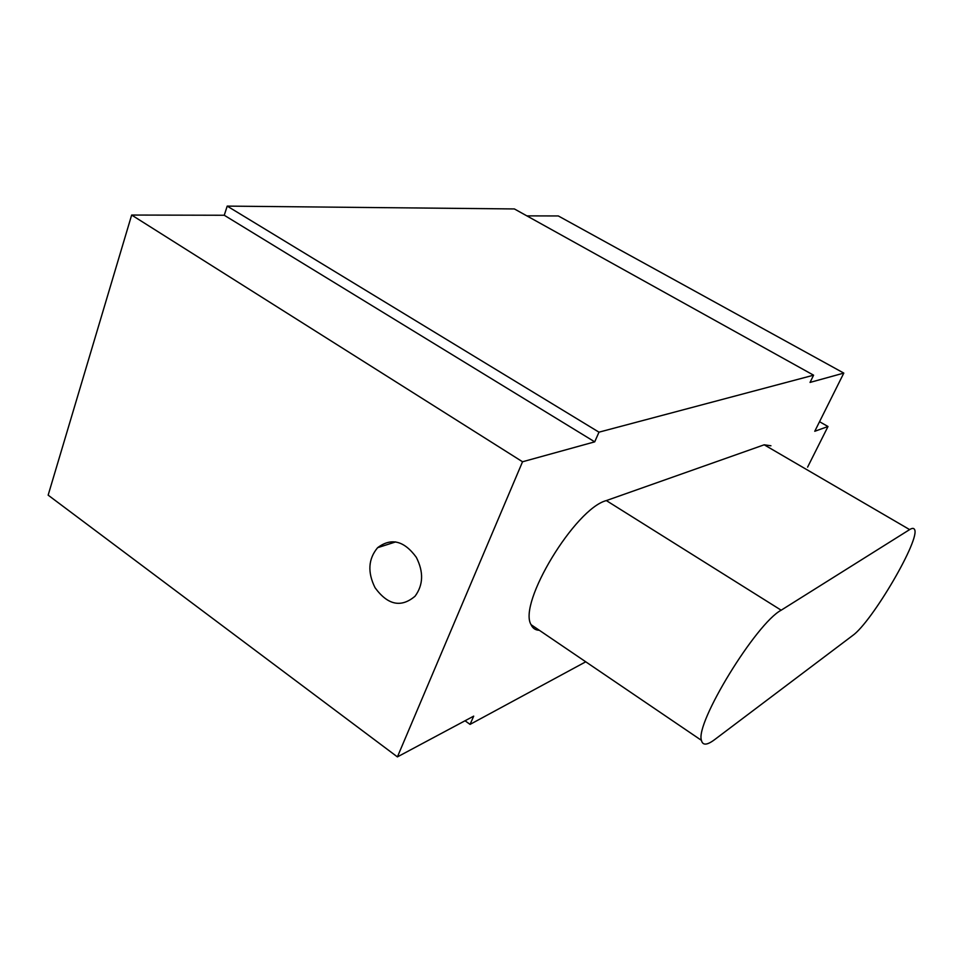 <?xml version="1.0" encoding="UTF-8"?>
<svg xmlns="http://www.w3.org/2000/svg" width="963" height="963" viewBox="0 0 963 963"><rect width="100%" height="100%" fill="white"/><g stroke="black" fill="none" stroke-linecap="round" stroke-linejoin="round"><path stroke-width="1.44" d="M375.064 587.743C367.397 572.287 368.239 558.937 377.616 547.694C391.219 537.462 404.111 540.664 416.305 557.312C423.744 571.938 423.335 584.914 415.065 596.205C401.126 607.966 387.788 605.149 375.064 587.743M522.536 461.771L397.406 756.894L48.15 495.151L131.654 215.05L522.536 461.771L594.713 441.848L224.259 215.255L131.654 215.05M819.537 421.71L827.999 426.513L814.758 431.28L843.805 373.09L810.039 382.419L813.591 375.185L598.986 432.17L594.713 441.848M807.608 467.127L827.999 426.513M465.033 720.757L470.064 724.393L473.7 716.135L397.406 756.894M526.905 215.881L558.311 215.953L843.805 373.09M585.745 661.81L470.064 724.393M598.986 432.17L227.208 206.106L514.398 208.947L813.591 375.185M227.208 206.106L224.259 215.255M852.472 635.664C871.876 622.339 921.218 537.992 914.429 529.337C913.682 527.989 912.081 528.085 909.626 529.602L781.174 610.205C756.087 623.41 694.961 723.297 701.437 740.354C702.617 745.543 706.974 745.338 714.498 739.728L852.472 635.664M770.942 445.785L764.201 444.798L909.626 529.602M539.316 630.284C535.464 630.187 532.708 628.321 531.082 624.686C517.685 603.5 575.164 508.56 606.341 500.579L764.201 444.798M606.341 500.579L781.174 610.205M377.616 547.694L395.649 541.916M531.082 624.686L701.437 740.354"/></g></svg>
